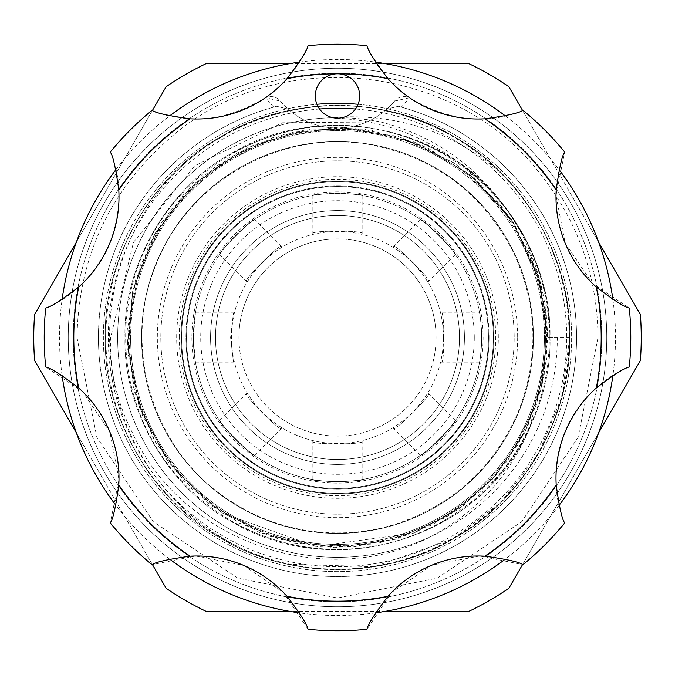 <?xml version="1.0" encoding="UTF-8"?>
<svg xmlns="http://www.w3.org/2000/svg" width="675" height="675" viewBox="0 0 675 675"><rect width="100%" height="100%" fill="white"/><g stroke="black" fill="none" stroke-linecap="round" stroke-linejoin="round"><path stroke-width="0.51" stroke-dasharray="3.38 2.53" d="M179.28 337.5A158.22 158.22 0 0 1 337.5 179.28A158.22 158.22 0 0 1 495.72 337.5A158.22 158.22 0 0 1 337.5 495.72A158.22 158.22 0 0 1 179.28 337.5M215.511 337.5A121.989 121.989 0 0 1 337.5 215.511A121.989 121.989 0 0 1 459.489 337.5A121.989 121.989 0 0 1 337.5 459.489A121.989 121.989 0 0 1 215.511 337.5A121.989 121.989 0 0 0 337.5 459.489A121.989 121.989 0 0 0 459.489 337.5A121.989 121.989 0 0 0 337.5 215.511A121.989 121.989 0 0 0 215.511 337.5A121.989 121.989 0 0 0 337.5 459.489A121.989 121.989 0 0 0 459.489 337.5A121.989 121.989 0 0 0 337.5 215.511A121.989 121.989 0 0 0 215.511 337.5A121.989 121.989 0 0 0 337.5 459.489A121.989 121.989 0 0 0 459.489 337.5A121.989 121.989 0 0 0 337.5 215.511A121.989 121.989 0 0 0 215.511 337.5A121.989 121.989 0 0 0 337.5 459.489A121.989 121.989 0 0 0 459.489 337.5A121.989 121.989 0 0 0 337.5 215.511A121.989 121.989 0 0 0 215.511 337.5A121.989 121.989 0 0 1 337.5 215.511A121.989 121.989 0 0 1 459.489 337.5A121.989 121.989 0 0 0 337.5 215.511A121.989 121.989 0 0 0 215.511 337.5A121.989 121.989 0 0 0 337.5 459.489A121.989 121.989 0 0 0 459.489 337.5A121.989 121.989 0 0 1 337.5 459.489A121.989 121.989 0 0 1 215.511 337.5A121.989 121.989 0 0 0 337.5 459.489A121.989 121.989 0 0 0 459.489 337.5A121.989 121.989 0 0 1 337.5 459.489A121.989 121.989 0 0 1 215.511 337.5M62.117 375.545A277.999 277.999 0 0 1 62.117 299.455M115.872 169.678A277.999 277.999 0 0 1 169.678 115.872M299.455 62.117A277.999 277.999 0 0 1 375.545 62.117M505.322 115.872A277.999 277.999 0 0 1 559.128 169.678M612.883 299.455A277.999 277.999 0 0 1 612.883 375.545M358.071 104.279A234.124 234.124 0 0 1 571.624 337.5A234.124 234.124 0 0 1 337.5 571.624A234.124 234.124 0 0 1 103.376 337.5A234.124 234.124 0 0 1 337.5 103.376A234.124 234.124 0 0 1 571.624 337.5A234.124 234.124 0 0 1 337.5 571.624A234.124 234.124 0 0 1 103.376 337.5A234.124 234.124 0 0 1 337.5 103.376A234.124 234.124 0 0 1 571.624 337.5A234.124 234.124 0 0 1 337.5 571.624A234.124 234.124 0 0 1 103.376 337.5A234.124 234.124 0 0 1 316.929 104.279M559.128 505.322A277.999 277.999 0 0 1 505.322 559.128M375.545 612.883A277.999 277.999 0 0 1 299.455 612.883M169.678 559.128A277.999 277.999 0 0 1 115.872 505.322M181.001 337.5A156.499 156.499 0 0 0 337.5 493.999A156.499 156.499 0 0 0 493.999 337.5A156.499 156.499 0 0 0 337.5 181.001A156.499 156.499 0 0 0 181.001 337.5A156.499 156.499 0 0 0 337.5 493.999A156.499 156.499 0 0 0 493.999 337.5A156.499 156.499 0 0 0 337.5 181.001A156.499 156.499 0 0 0 181.001 337.5A156.499 156.499 0 0 0 337.5 493.999A156.499 156.499 0 0 0 493.999 337.5A156.499 156.499 0 0 0 337.5 181.001A156.499 156.499 0 0 0 181.001 337.5A156.499 156.499 0 0 0 337.5 493.999A156.499 156.499 0 0 0 493.999 337.5A156.499 156.499 0 0 0 337.5 181.001A156.499 156.499 0 0 0 181.001 337.5A156.499 156.499 0 0 0 337.5 493.999A156.499 156.499 0 0 0 493.999 337.5A156.499 156.499 0 0 1 337.5 493.999A156.499 156.499 0 0 1 181.001 337.5A156.499 156.499 0 0 0 337.5 493.999A156.499 156.499 0 0 0 493.999 337.5A156.499 156.499 0 0 1 337.5 493.999A156.499 156.499 0 0 1 181.001 337.5A156.499 156.499 0 0 1 337.5 181.001A156.499 156.499 0 0 1 493.999 337.5A156.499 156.499 0 0 0 337.5 181.001A156.499 156.499 0 0 0 181.001 337.5A156.499 156.499 0 0 1 337.5 181.001A156.499 156.499 0 0 1 493.999 337.5A156.499 156.499 0 0 0 337.5 181.001A156.499 156.499 0 0 0 181.001 337.5A156.499 156.499 0 0 0 337.5 493.999A156.499 156.499 0 0 0 493.999 337.5A156.499 156.499 0 0 0 337.5 181.001A156.499 156.499 0 0 0 181.001 337.5M518.51 412.476A195.927 195.927 0 0 1 262.524 518.51A195.927 195.927 0 0 1 156.49 262.524A195.927 195.927 0 0 1 412.476 156.49A195.927 195.927 0 0 1 518.51 412.476A195.927 195.927 0 0 1 262.524 518.51A195.927 195.927 0 0 1 156.49 262.524A195.927 195.927 0 0 1 412.476 156.49A195.927 195.927 0 0 1 518.51 412.476M357.995 104.465A22.182 22.182 0 0 1 329.012 116.471A22.182 22.182 0 0 1 317.005 87.488A22.182 22.182 0 0 1 345.988 75.49A22.182 22.182 0 0 1 357.995 104.465M401.372 107.131A239.06 239.06 0 0 1 558.36 428.979A239.06 239.06 0 0 0 398.309 106.304L401.372 107.131L409.413 97.782L410.94 98.651C449.913 121.23 487.257 125.12 522.973 110.32A293.279 293.279 0 0 1 564.68 152.027L556.006 195.32L565.127 243.034L592.473 283.458L629.294 308.011A293.279 293.279 0 0 1 629.294 366.989C601.56 378.169 580.188 399.777 565.194 431.814C553.137 465.083 552.96 495.475 564.68 522.973A293.279 293.279 0 0 1 522.973 564.68L479.68 556.006L431.966 565.127L391.542 592.473L366.989 629.294A293.279 293.279 0 0 1 308.011 629.294L283.525 592.549L243.337 565.253L195.421 556.006L152.027 564.68A293.279 293.279 0 0 1 110.32 522.973L118.994 479.68L109.873 431.966L82.527 391.542L45.706 366.989A293.279 293.279 0 0 1 45.706 308.011C73.44 296.831 94.812 275.223 109.806 243.186C121.863 209.917 122.04 179.525 110.32 152.027A293.279 293.279 0 0 1 152.027 110.32C187.599 125.137 224.944 121.247 264.06 98.651L265.587 97.782L273.628 107.131L276.691 106.304A239.06 239.06 0 0 0 246.021 558.36A239.06 239.06 0 0 0 558.36 428.979A239.06 239.06 0 0 1 246.021 558.36A239.06 239.06 0 0 1 273.628 107.131M384.986 110.759A231.66 231.66 0 0 1 551.526 426.153A231.66 231.66 0 0 1 248.847 551.526A231.66 231.66 0 0 1 290.014 110.759L280.42 101.073A12.319 12.319 0 0 0 264.06 98.651A120.758 120.758 0 0 0 308.011 45.706A293.279 293.279 0 0 1 366.989 45.706A120.758 120.758 0 0 0 410.94 98.651A12.319 12.319 0 0 0 394.58 101.073L386.935 109.063L398.309 106.304L386.935 109.063L384.986 110.759A73.938 73.938 0 0 1 290.014 110.759M276.691 106.304L288.065 109.063L276.691 106.304M500.732 405.11A176.681 176.681 0 0 0 514.181 337.5A176.681 176.681 0 0 1 337.5 514.181A176.681 176.681 0 0 1 160.819 337.5A176.681 176.681 0 0 0 500.732 405.11M337.5 186.553A150.947 150.947 0 0 1 488.447 337.5A150.947 150.947 0 0 1 337.5 488.447A150.947 150.947 0 0 1 186.553 337.5A150.947 150.947 0 0 1 337.5 186.553A150.947 150.947 0 0 1 488.447 337.5A150.947 150.947 0 0 1 337.5 488.447A150.947 150.947 0 0 1 186.553 337.5A150.947 150.947 0 0 1 337.5 186.553A150.947 150.947 0 0 1 488.447 337.5A150.947 150.947 0 0 1 337.5 488.447A150.947 150.947 0 0 1 186.553 337.5A150.947 150.947 0 0 1 337.5 186.553A150.947 150.947 0 0 1 488.447 337.5A150.947 150.947 0 0 1 337.5 488.447A150.947 150.947 0 0 1 186.553 337.5A150.947 150.947 0 0 1 337.5 186.553M337.5 181.617A155.883 155.883 0 0 1 493.383 337.5A155.883 155.883 0 0 1 337.5 493.383A155.883 155.883 0 0 0 481.511 397.153A155.883 155.883 0 0 0 337.5 181.617A155.883 155.883 0 0 1 493.383 337.5A155.883 155.883 0 0 1 337.5 493.383A155.883 155.883 0 0 1 181.617 337.5A155.883 155.883 0 0 1 337.5 181.617A155.883 155.883 0 0 1 493.383 337.5A155.883 155.883 0 0 1 337.5 493.383A155.883 155.883 0 0 1 181.617 337.5A155.883 155.883 0 0 1 337.5 181.617A155.883 155.883 0 0 0 193.489 277.847A155.883 155.883 0 0 0 337.5 493.383A155.883 155.883 0 0 1 181.617 337.5A155.883 155.883 0 0 1 337.5 181.617M130.604 337.5A206.896 206.896 0 0 0 337.5 544.396A206.896 206.896 0 0 0 544.396 337.5A206.896 206.896 0 0 1 337.5 544.396A206.896 206.896 0 0 1 130.604 337.5A206.896 206.896 0 0 1 337.5 130.604A206.896 206.896 0 0 1 544.396 337.5A206.896 206.896 0 0 1 337.5 544.396A206.896 206.896 0 0 1 130.604 337.5A206.896 206.896 0 0 1 337.5 130.604A206.896 206.896 0 0 1 544.396 337.5A206.896 206.896 0 0 1 337.5 544.396A206.896 206.896 0 0 1 130.604 337.5A206.896 206.896 0 0 1 337.5 130.604A206.896 206.896 0 0 1 544.396 337.5A206.896 206.896 0 0 0 337.5 130.604A206.896 206.896 0 0 0 130.604 337.5A206.896 206.896 0 0 0 337.5 544.396A206.896 206.896 0 0 0 544.396 337.5M105.342 337.5C103.056 415.648 152.601 501.466 221.425 538.557C287.955 579.606 387.045 579.606 453.575 538.557C522.399 501.466 571.944 415.648 569.658 337.5C571.944 415.648 522.399 501.466 453.575 538.557C387.045 579.606 287.955 579.606 221.425 538.557C152.601 501.466 103.056 415.648 105.342 337.5C103.056 415.648 152.601 501.466 221.425 538.557C287.955 579.606 387.045 579.606 453.575 538.557C522.399 501.466 571.944 415.648 569.658 337.5C571.944 415.648 522.399 501.466 453.575 538.557C387.045 579.606 287.955 579.606 221.425 538.557C152.601 501.466 103.056 415.648 105.342 337.5C103.056 415.648 152.601 501.466 221.425 538.557C287.955 579.606 387.045 579.606 453.575 538.557C522.399 501.466 571.944 415.648 569.658 337.5C571.944 415.648 522.399 501.466 453.575 538.557C387.045 579.606 287.955 579.606 221.425 538.557C152.601 501.466 103.056 415.648 105.342 337.5C103.056 415.648 152.601 501.466 221.425 538.557C287.955 579.606 387.045 579.606 453.575 538.557C522.399 501.466 571.944 415.648 569.658 337.5C571.944 415.648 522.399 501.466 453.575 538.557C387.045 579.606 287.955 579.606 221.425 538.557C152.601 501.466 103.056 415.648 105.342 337.5C103.056 259.352 152.601 173.534 221.425 136.443C287.955 95.394 387.045 95.394 453.575 136.443C522.399 173.534 571.944 259.352 569.658 337.5C569.32 276.809 547.585 223.045 504.453 176.183C454.224 131.363 395.575 111.923 328.506 117.847A219.831 219.831 0 0 0 124.158 390.513A219.831 219.831 0 0 0 432.363 535.815C326.042 592.473 182.064 541.89 132.536 432.987C77.633 326.287 125.221 183.583 232.867 130.258C308.011 95.445 381.577 97.512 453.575 136.443C522.399 173.534 571.944 259.352 569.658 337.5C571.944 259.352 522.399 173.534 453.575 136.443C387.045 95.394 287.955 95.394 221.425 136.443C152.601 173.534 103.056 259.352 105.342 337.5C103.056 259.352 152.601 173.534 221.425 136.443C287.955 95.394 387.045 95.394 453.575 136.443C522.399 173.534 571.944 259.352 569.658 337.5C571.944 259.352 522.399 173.534 453.575 136.443C387.045 95.394 287.955 95.394 221.425 136.443C152.601 173.534 103.056 259.352 105.342 337.5C103.056 259.352 152.601 173.534 221.425 136.443C287.955 95.394 387.045 95.394 453.575 136.443C522.399 173.534 571.944 259.352 569.658 337.5C571.944 259.352 522.399 173.534 453.575 136.443C387.045 95.394 287.955 95.394 221.425 136.443C152.601 173.534 103.056 259.352 105.342 337.5C103.056 259.352 152.601 173.534 221.425 136.443C287.955 95.394 387.045 95.394 453.575 136.443C522.399 173.534 571.944 259.352 569.658 337.5C571.944 259.352 522.399 173.534 453.575 136.443C387.045 95.394 287.955 95.394 221.425 136.443C152.601 173.534 103.056 259.352 105.342 337.5M232.867 130.258A232.158 232.158 0 0 1 504.453 176.183M117.669 337.5A219.831 219.831 0 0 1 380.438 121.897L282.462 122.774L194.628 165.831L133.456 242.359L110.658 337.5C107.232 442.319 184.781 541.797 287.702 564.249A232.158 232.158 0 0 0 569.658 337.5L557.331 337.5A219.831 219.831 0 0 1 337.5 557.331A219.831 219.831 0 0 1 117.669 337.5M517.658 337.5A180.157 180.157 0 0 1 337.5 517.658A180.157 180.157 0 0 1 157.343 337.5A180.157 180.157 0 0 1 337.5 157.343A180.157 180.157 0 0 1 517.658 337.5M479.554 312.854C480.263 314.322 480.971 322.532 481.672 337.5A144.172 144.172 0 0 1 337.5 481.672A144.172 144.172 0 0 1 193.328 337.5A144.172 144.172 0 0 1 337.5 193.328A144.172 144.172 0 0 1 481.672 337.5A144.172 144.172 0 0 1 337.5 481.672A144.172 144.172 0 0 1 193.328 337.5L194.383 354.932L195.446 362.146L193.328 337.5L195.446 312.854L193.328 337.5A144.172 144.172 0 0 1 337.5 193.328A144.172 144.172 0 0 1 481.672 337.5C480.971 352.46 480.263 360.678 479.554 362.146C480.263 360.703 480.971 352.485 481.672 337.5C480.971 322.515 480.263 314.305 479.554 312.854L441.517 312.854C444.648 311.31 444.656 363.665 441.517 362.146C444.656 363.673 444.648 311.335 441.517 312.854M420.517 455.372C421.073 458.08 458.072 421.082 455.372 420.517C458.097 421.057 421.09 458.072 420.517 455.372L393.626 428.473C394.765 431.781 431.772 394.765 428.473 393.626C431.789 394.74 394.774 431.772 393.626 428.473M312.854 479.554C311.335 481.857 363.656 481.857 362.146 479.554C363.698 481.857 311.344 481.866 312.854 479.554L312.854 441.517C311.327 444.656 363.665 444.648 362.146 441.517C363.69 444.648 311.335 444.656 312.854 441.517M219.628 420.517C216.92 421.073 253.918 458.072 254.483 455.372C253.943 458.097 216.928 421.09 219.628 420.517L246.527 393.626C243.219 394.765 280.235 431.772 281.374 428.473C280.26 431.789 243.228 394.774 246.527 393.626M254.483 455.372L281.374 428.473M362.146 479.554L362.146 441.517M246.527 281.374C243.219 280.235 280.235 243.228 281.374 246.527C280.26 243.211 243.228 280.226 246.527 281.374L219.628 254.483C216.92 253.927 253.918 216.928 254.483 219.628C253.943 216.903 216.928 253.91 219.628 254.483M281.374 246.527L254.483 219.628M455.372 420.517L428.473 393.626M479.554 362.146L441.517 362.146M455.372 254.483C458.08 253.927 421.082 216.928 420.517 219.628C421.057 216.903 458.072 253.91 455.372 254.483L428.473 281.374C431.781 280.235 394.765 243.228 393.626 246.527C394.74 243.211 431.772 280.226 428.473 281.374M420.517 219.628L393.626 246.527M362.146 195.446C363.665 193.143 311.344 193.143 312.854 195.446C311.302 193.143 363.656 193.134 362.146 195.446L362.146 233.483C363.673 230.344 311.335 230.352 312.854 233.483C311.31 230.352 363.665 230.344 362.146 233.483M312.854 195.446L312.854 233.483M230.605 337.5L233.483 312.854L230.605 337.5L233.483 362.146L230.605 337.5M474.28 337.5A136.78 136.78 0 0 1 337.5 474.28A136.78 136.78 0 0 1 200.72 337.5A136.78 136.78 0 0 1 337.5 200.72A136.78 136.78 0 0 1 474.28 337.5M443.475 337.5A105.975 105.975 0 0 0 337.5 231.525A105.975 105.975 0 0 0 231.525 337.5A105.975 105.975 0 0 0 337.5 443.475A105.975 105.975 0 0 0 443.475 337.5M238.916 337.5A98.584 98.584 0 0 1 337.5 238.916A98.584 98.584 0 0 1 436.084 337.5A98.584 98.584 0 0 0 337.5 238.916A98.584 98.584 0 0 0 238.916 337.5A98.584 98.584 0 0 0 337.5 436.084A98.584 98.584 0 0 0 436.084 337.5A98.584 98.584 0 0 1 337.5 436.084A98.584 98.584 0 0 1 238.916 337.5M73.178 337.5A264.322 264.322 0 0 0 337.5 601.822A264.322 264.322 0 0 0 601.822 337.5A264.322 264.322 0 0 0 337.5 73.178A264.322 264.322 0 0 0 73.178 337.5A264.322 264.322 0 0 1 337.5 73.178A264.322 264.322 0 0 1 601.822 337.5A264.322 264.322 0 0 1 337.5 601.822A264.322 264.322 0 0 1 73.178 337.5M606.749 337.5A269.249 269.249 0 0 1 337.5 606.749A269.249 269.249 0 0 1 68.251 337.5A269.249 269.249 0 0 0 337.5 606.749A269.249 269.249 0 0 0 606.749 337.5A269.249 269.249 0 0 1 337.5 606.749A269.249 269.249 0 0 1 68.251 337.5A269.249 269.249 0 0 1 337.5 68.251A269.249 269.249 0 0 1 606.749 337.5A269.249 269.249 0 0 1 337.5 606.749A269.249 269.249 0 0 1 68.251 337.5A269.249 269.249 0 0 1 337.5 68.251A269.249 269.249 0 0 1 606.749 337.5A269.249 269.249 0 0 0 337.5 68.251A269.249 269.249 0 0 0 68.251 337.5A269.249 269.249 0 0 1 337.5 68.251A269.249 269.249 0 0 1 606.749 337.5A269.249 269.249 0 0 0 337.5 68.251A269.249 269.249 0 0 0 68.251 337.5M319.545 109.004A229.196 229.196 0 0 0 108.304 337.5A229.196 229.196 0 0 0 337.5 566.696A229.196 229.196 0 0 0 566.696 337.5A229.196 229.196 0 0 0 355.455 109.004M493.383 337.5A155.883 155.883 0 0 0 337.5 181.617A155.883 155.883 0 0 0 181.617 337.5A155.883 155.883 0 0 1 337.5 181.617A155.883 155.883 0 0 1 493.383 337.5A155.883 155.883 0 0 1 337.5 493.383A155.883 155.883 0 0 1 181.617 337.5A155.883 155.883 0 0 0 337.5 493.383A155.883 155.883 0 0 0 493.383 337.5A155.883 155.883 0 0 1 337.5 493.383A155.883 155.883 0 0 1 181.617 337.5M640.381 360.517A303.75 303.75 0 0 0 640.381 314.483L508.866 86.712A303.75 303.75 0 0 0 469.007 63.695L205.993 63.695A303.75 303.75 0 0 0 166.134 86.712L34.619 314.483A303.75 303.75 0 0 0 34.619 360.517L166.134 588.288A303.75 303.75 0 0 0 205.993 611.305L469.007 611.305A303.75 303.75 0 0 0 508.866 588.288L640.381 360.517M152.407 564.519L76.334 432.759M385.585 611.305L289.415 611.305M598.666 432.759L522.593 564.519M174.268 269.89A176.681 176.681 0 0 0 160.819 337.5A176.681 176.681 0 0 1 337.5 160.819A176.681 176.681 0 0 1 514.181 337.5A176.681 176.681 0 0 0 174.268 269.89M76.334 242.241L152.407 110.481M289.415 63.695L385.585 63.695M522.593 110.481L598.666 242.241M380.438 121.897C430.734 134.797 471.547 162.194 502.883 204.078C532.001 243.827 546.877 288.309 547.526 337.5L557.331 337.5M287.702 564.249L374.279 566.722L453.575 538.557L500.909 502.403L538.557 453.575L562.013 396.562L569.658 337.5L547.526 337.5L539.241 279.087L514.865 225.003L476.457 180.014L427.191 147.589L370.845 130.132L311.707 129.06L254.441 144.593L204.069 175.297L161.764 222.488L135.338 280.564L127.567 343.668L138.949 405.987L168.404 462.071L213.427 506.967L270.051 536.406L332.454 547.467L391.238 540.532L446.065 517.295L492.041 479.731L525.58 430.962L544.193 374.777L546.37 315.444L531.782 257.715L501.803 206.668L455.406 163.696L397.896 136.342L335.078 127.482L272.692 137.725L216.177 166.058L170.522 210.102L140.02 266.001L127.685 328.025L133.321 386.716L155.216 441.821L191.506 488.489L239.22 523.117L294.68 543.113L353.675 546.902L411.556 534.035L463.269 505.71L507.693 460.569L536.777 403.827L547.492 341.204L539.055 278.454L512.308 221.079L469.496 174.133L414.382 142.054L352.628 128.022L293.566 132.123L237.693 152.702L189.962 188.021L154.111 235.128L132.832 290.36L127.82 349.523L139.624 407.886L167.122 460.316L208.136 502.959L259.74 532.6L317.402 546.564L376.498 543.873L432.498 524.812L481.098 490.776L518.316 444.344L540.945 389.677L547.425 330.969L537.199 272.447L511.102 219.282L471.327 175.627L420.972 144.771L363.842 129.127L304.45 130.089L248.003 147.496L195.623 182.638L155.815 232.124L132.68 291.018L128.115 353.911L142.417 415.319L174.445 469.884L221.476 512.57L278.699 539.131L337.255 547.526L396.174 539.165L450.217 514.721L495.163 476.255L527.605 426.786L544.987 370.069L545.788 310.567L530.018 253.547L498.943 203.158L454.748 163.249L401.304 137.396L342.934 127.541L284.133 134.367L229.416 157.418L183.22 194.991L149.58 243.709L132.789 290.528L127.524 341.516L134.789 392.453L154.077 439.83L183.971 480.819L222.472 513.219L315.883 546.421L414.113 533.048L458.426 509.22L496.074 475.225L524.661 432.818L542.194 384.463L547.492 333.484L540.65 284.183L512.241 220.084L465.362 167.78C425.503 135.498 379.882 118.859 328.506 117.847M432.363 535.815C477.217 511.38 509.617 475.571 529.58 428.38L547.071 357.159L540.65 284.183M409.413 97.782L394.58 101.073A73.938 73.938 0 0 1 280.42 101.073L265.587 97.782M191.886 337.5A145.614 145.614 0 0 0 337.5 483.114A145.614 145.614 0 0 0 483.114 337.5A145.614 145.614 0 0 0 337.5 191.886A145.614 145.614 0 0 0 191.886 337.5M481.672 337.5A144.172 144.172 0 0 1 337.5 481.672A144.172 144.172 0 0 1 193.328 337.5M489.063 337.5A151.563 151.563 0 0 1 337.5 489.063A151.563 151.563 0 0 1 185.937 337.5A151.563 151.563 0 0 0 337.5 489.063A151.563 151.563 0 0 0 489.063 337.5A151.563 151.563 0 0 0 337.5 185.937A151.563 151.563 0 0 0 185.937 337.5A151.563 151.563 0 0 1 337.5 185.937A151.563 151.563 0 0 1 489.063 337.5M464.425 337.5A126.925 126.925 0 0 0 337.5 210.575A126.925 126.925 0 0 0 210.575 337.5A126.925 126.925 0 0 1 337.5 210.575A126.925 126.925 0 0 1 464.425 337.5A126.925 126.925 0 0 1 337.5 464.425A126.925 126.925 0 0 1 210.575 337.5A126.925 126.925 0 0 0 337.5 464.425A126.925 126.925 0 0 0 464.425 337.5M549.323 337.5A211.823 211.823 0 0 0 337.5 125.677A211.823 211.823 0 0 0 125.677 337.5A211.823 211.823 0 0 0 337.5 549.323A211.823 211.823 0 0 0 549.323 337.5M176.69 337.5A160.81 160.81 0 0 1 337.5 176.69A160.81 160.81 0 0 1 498.31 337.5A160.81 160.81 0 0 1 337.5 498.31A160.81 160.81 0 0 1 176.69 337.5M465.362 167.78C520.425 212.009 548.64 268.582 549.99 337.5C552.091 409.025 506.739 487.578 443.745 521.522C372.912 559.102 302.088 559.102 231.255 521.522C168.261 487.578 122.909 409.025 125.01 337.5C122.909 265.975 168.261 187.422 231.255 153.478C302.088 115.898 372.912 115.898 443.745 153.478C506.739 187.422 552.091 265.975 549.99 337.5C552.091 409.025 506.739 487.578 443.745 521.522C372.912 559.102 302.088 559.102 231.255 521.522C168.261 487.578 122.909 409.025 125.01 337.5C122.909 265.975 168.261 187.422 231.255 153.478C302.088 115.898 372.912 115.898 443.745 153.478C506.739 187.422 552.091 265.975 549.99 337.5C552.091 409.025 506.739 487.578 443.745 521.522C372.912 559.102 302.088 559.102 231.255 521.522C168.261 487.578 122.909 409.025 125.01 337.5C122.909 265.975 168.261 187.422 231.255 153.478C302.088 115.898 372.912 115.898 443.745 153.478C506.739 187.422 552.091 265.975 549.99 337.5C552.091 409.025 506.739 487.578 443.745 521.522C372.912 559.102 302.088 559.102 231.255 521.522C168.261 487.578 122.909 409.025 125.01 337.5C122.909 265.975 168.261 187.422 231.255 153.478C302.088 115.898 372.912 115.898 443.745 153.478C506.739 187.422 552.091 265.975 549.99 337.5C552.091 409.025 506.739 487.578 443.745 521.522C372.912 559.102 302.088 559.102 231.255 521.522C168.261 487.578 122.909 409.025 125.01 337.5C122.909 265.975 168.261 187.422 231.255 153.478C317.25 101.25 442.876 123.896 502.883 204.078M529.58 428.38C480.954 540.025 333.298 583.107 231.255 521.522C168.261 487.578 122.909 409.025 125.01 337.5C122.909 265.975 168.261 187.422 231.255 153.478C302.088 115.898 372.912 115.898 443.745 153.478C506.739 187.422 552.091 265.975 549.99 337.5C552.091 409.025 506.739 487.578 443.745 521.522C372.912 559.102 302.088 559.102 231.255 521.522C168.261 487.578 122.909 409.025 125.01 337.5C122.909 265.975 168.261 187.422 231.255 153.478C302.088 115.898 372.912 115.898 443.745 153.478C506.739 187.422 552.091 265.975 549.99 337.5C552.091 409.025 506.739 487.578 443.745 521.522C372.912 559.102 302.088 559.102 231.255 521.522C168.261 487.578 122.909 409.025 125.01 337.5C122.909 265.975 168.261 187.422 231.255 153.478C302.088 115.898 372.912 115.898 443.745 153.478C506.739 187.422 552.091 265.975 549.99 337.5C552.091 409.025 506.739 487.578 443.745 521.522C372.912 559.102 302.088 559.102 231.255 521.522C168.261 487.578 122.909 409.025 125.01 337.5C122.909 265.975 168.261 187.422 231.255 153.478C302.088 115.898 372.912 115.898 443.745 153.478C506.739 187.422 552.091 265.975 549.99 337.5C552.091 409.025 506.739 487.578 443.745 521.522C372.912 559.102 302.088 559.102 231.255 521.522C168.261 487.578 122.909 409.025 125.01 337.5C122.909 265.975 168.261 187.422 231.255 153.478C302.088 115.898 372.912 115.898 443.745 153.478C506.739 187.422 552.091 265.975 549.99 337.5M195.446 312.854L233.483 312.854M77.001 337.5L96.829 437.181L153.293 521.691L237.819 578.171L337.517 597.999L437.197 578.163L521.708 521.699L578.171 437.189L597.999 337.5C597.417 276.716 578.357 222.421 540.802 174.623C455.709 62.497 277.509 44.238 171.45 136.78C110.126 189.65 78.646 256.551 77.001 337.5M156.938 262.71C120.935 345.322 152.196 449.862 227.652 499.137C252.661 516.029 280.1 526.643 309.96 530.989C339.854 535.148 369.166 532.609 397.896 523.37C454.157 503.879 494.218 466.855 518.062 412.29C539.781 356.847 537.638 302.341 511.633 248.771C481.714 193.16 435.873 158.743 374.119 145.53C285.922 127.018 189.894 178.833 156.938 262.71M195.446 362.146L233.483 362.146M394.58 101.073L392.175 103.849"/><path stroke-width="1.01" d="M62.117 299.455A277.999 277.999 0 0 1 115.872 169.678M169.678 115.872A277.999 277.999 0 0 1 299.455 62.117M375.545 62.117A277.999 277.999 0 0 1 505.322 115.872M559.128 169.678A277.999 277.999 0 0 1 612.883 299.455M612.883 375.545A277.999 277.999 0 0 1 559.128 505.322M505.322 559.128A277.999 277.999 0 0 1 375.545 612.883M299.455 612.883A277.999 277.999 0 0 1 169.678 559.128M115.872 505.322A277.999 277.999 0 0 1 62.117 375.545M317.005 87.488A22.182 22.182 0 0 0 329.012 116.471A22.182 22.182 0 0 0 357.995 104.465A22.182 22.182 0 0 0 337.5 73.794A22.182 22.182 0 0 0 317.005 87.488M118.808 190.148C115.813 168.387 112.987 155.672 110.32 152.027A293.279 293.279 0 0 1 152.027 110.32C155.689 112.987 168.396 115.813 190.148 118.808A120.758 120.758 0 0 0 287.052 78.671C300.324 61.163 307.311 50.178 308.011 45.706A293.279 293.279 0 0 1 366.989 45.706C367.698 50.186 374.684 61.172 387.948 78.671A120.758 120.758 0 0 0 484.852 118.808C506.613 115.813 519.328 112.987 522.973 110.32A293.279 293.279 0 0 1 564.68 152.027C562.013 155.689 559.187 168.396 556.192 190.148A120.758 120.758 0 0 0 596.329 287.052C613.837 300.324 624.822 307.311 629.294 308.011A293.279 293.279 0 0 1 629.294 366.989C624.814 367.698 613.828 374.684 596.329 387.948A120.758 120.758 0 0 0 556.192 484.852C559.187 506.621 562.013 519.328 564.68 522.973A293.279 293.279 0 0 1 522.973 564.68C519.311 562.013 506.604 559.187 484.852 556.192A120.758 120.758 0 0 0 387.948 596.329C374.676 613.837 367.689 624.822 366.989 629.294A293.279 293.279 0 0 1 308.011 629.294C307.302 624.814 300.316 613.828 287.052 596.329A120.758 120.758 0 0 0 190.148 556.192C168.387 559.187 155.672 562.013 152.027 564.68A293.279 293.279 0 0 1 110.32 522.973C112.987 519.311 115.813 506.604 118.808 484.852A120.758 120.758 0 0 0 78.671 387.948C61.163 374.676 50.178 367.689 45.706 366.989A293.279 293.279 0 0 1 45.706 308.011C50.186 307.302 61.172 300.316 78.671 287.052A120.758 120.758 0 0 0 118.808 190.148A263.706 263.706 0 0 1 190.148 118.808M76.334 432.759L34.619 360.517A303.75 303.75 0 0 1 34.619 314.483L76.334 242.241M289.415 611.305L205.993 611.305A303.75 303.75 0 0 1 166.134 588.288L152.407 564.519M522.593 564.519L508.866 588.288A303.75 303.75 0 0 1 469.007 611.305L385.585 611.305M598.666 242.241L640.381 314.483A303.75 303.75 0 0 1 640.381 360.517L598.666 432.759M385.585 63.695L469.007 63.695A303.75 303.75 0 0 1 508.866 86.712L522.593 110.481M152.407 110.481L166.134 86.712A303.75 303.75 0 0 1 205.993 63.695L289.415 63.695M316.929 104.279A234.124 234.124 0 0 1 358.071 104.279M355.455 109.004A229.196 229.196 0 0 0 319.545 109.004M629.294 308.011A293.279 293.279 0 0 1 629.294 366.989M556.192 190.148A263.706 263.706 0 0 0 484.852 118.808M387.948 78.671A263.706 263.706 0 0 0 287.052 78.671M78.671 287.052A263.706 263.706 0 0 0 78.671 387.948M118.808 484.852A263.706 263.706 0 0 0 190.148 556.192M287.052 596.329A263.706 263.706 0 0 0 387.948 596.329M484.852 556.192A263.706 263.706 0 0 0 556.192 484.852M596.329 387.948A263.706 263.706 0 0 0 596.329 287.052"/></g></svg>
